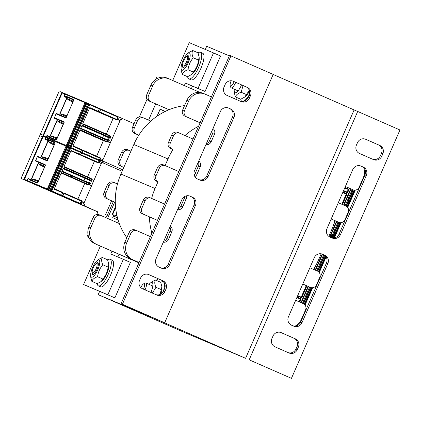 <?xml version="1.0" encoding="UTF-8"?>
<svg xmlns="http://www.w3.org/2000/svg" width="421" height="421" viewBox="0 0 421 421"><rect width="100%" height="100%" fill="white"/><g stroke="black" fill="none" stroke-linecap="round" stroke-linejoin="round"><path stroke-width="0.63" d="M130.647 259.347L96.846 244.527A12.909 12.304 -67.1 0 1 90.741 227.761L94.941 218.152A4.841 4.615 -67.1 0 1 101.051 215.547L99.256 214.789A4.841 4.615 -67.1 0 0 93.146 217.394L88.947 227.003A12.909 12.304 -67.1 0 0 95.046 243.77L138.925 262.846M98.188 294.658L182.693 331.695L245.59 358.308L161.085 321.27L98.188 294.658L99.609 291.406M245.59 358.308L354.103 109.939L273.166 74.464M205.311 49.452L206.695 46.289L229.345 55.872M101.051 215.547A4.841 4.615 -67.1 0 1 101.103 215.573L119.322 223.556A64.534 61.513 -67.1 0 1 115.296 202.417L108.208 199.307A4.841 4.615 -67.1 0 1 105.924 193.023L109.15 185.629A4.841 4.615 -67.1 0 1 115.312 183.046L117.47 183.993A64.534 61.513 -67.1 0 1 120.922 174.052L123.827 167.4L122.416 166.784A4.841 4.615 -67.1 0 1 120.132 160.496L123.358 153.107A4.841 4.615 -67.1 0 1 129.526 150.523L130.931 151.139L133.836 144.487A64.534 61.513 -67.1 0 1 138.788 135.204L136.63 134.262A4.841 4.615 -67.1 0 1 134.341 127.973L137.572 120.58A4.841 4.615 -67.1 0 1 143.735 117.996L150.818 121.106A64.534 61.513 -67.1 0 1 169.053 109.718L150.839 101.735A4.841 4.615 -67.1 0 1 148.55 95.446L152.749 85.837A12.909 12.304 -67.1 0 1 169.047 78.89A12.909 12.304 -67.1 0 1 169.184 78.948L200.107 92.504M184.572 105.597A64.534 61.513 112.9 0 0 169.053 109.718M150.818 121.106A64.534 61.513 112.9 0 0 138.788 135.204M130.931 151.139L123.827 167.4M117.47 183.993A64.534 61.513 112.9 0 0 115.296 202.417M119.322 223.556A64.534 61.513 112.9 0 0 126.826 237.77M169.021 109.734L149.039 100.977A4.841 4.615 -67.1 0 1 146.755 94.688L150.95 85.079A12.909 12.304 -67.1 0 1 167.248 78.132L169.047 78.89M138.772 135.225L134.831 133.499A4.841 4.615 -67.1 0 1 132.541 127.21L135.773 119.822A4.841 4.615 -67.1 0 1 141.935 117.238M123.816 167.426L120.622 166.021A4.841 4.615 -67.1 0 1 118.333 159.738L121.564 152.344A4.841 4.615 -67.1 0 1 127.726 149.76M115.296 202.443L106.413 198.549A4.841 4.615 -67.1 0 1 104.124 192.26L107.355 184.872A4.841 4.615 -67.1 0 1 113.517 182.288M177.899 208.779A4.841 4.615 112.9 0 0 180.972 206.022L184.203 198.628A4.841 4.615 112.9 0 0 184.624 196.549M178.799 171.573L165.464 165.727A4.841 4.615 -67.1 0 0 159.301 168.311L156.07 175.704A4.841 4.615 -67.1 0 0 158.359 181.993L156.565 181.23A4.841 4.615 -67.1 0 1 154.275 174.941L157.507 167.553A4.841 4.615 -67.1 0 1 163.669 164.969M151.623 198.412A64.534 61.513 -67.1 0 1 155.065 188.503L157.97 181.846M194.197 174.973A4.841 4.615 112.9 0 0 195.181 173.494L198.412 166.106A4.841 4.615 112.9 0 0 198.354 161.969M193.007 139.046L179.672 133.204A4.841 4.615 -67.1 0 0 173.51 135.788L170.284 143.177A4.841 4.615 -67.1 0 0 172.568 149.466L170.773 148.708A4.841 4.615 -67.1 0 1 168.484 142.419L171.715 135.025A4.841 4.615 -67.1 0 1 177.878 132.441M165.085 165.569L167.984 158.933A64.534 61.513 -67.1 0 1 172.931 149.65M206.322 143.735A4.841 4.615 112.9 0 0 209.395 140.972L212.621 133.578A4.841 4.615 112.9 0 0 212.563 129.447M184.982 135.53A64.534 61.513 -67.1 0 1 198.591 126.274M337.079 221.593A4.841 4.615 -67.1 0 1 336.974 221.551L334.816 220.604A64.534 61.513 -67.1 0 1 331.364 230.54L328.817 236.376M334.816 220.604L331.18 219.009M321.197 253.816L318.45 260.11A64.534 61.513 -67.1 0 1 313.513 269.372M163.69 241.307A4.841 4.615 112.9 0 0 166.763 238.544L169.995 231.155A4.841 4.615 112.9 0 0 169.931 227.019M157.475 220.383L142.351 213.752A4.841 4.615 -67.1 0 1 140.067 207.469L143.293 200.075A4.841 4.615 -67.1 0 1 149.46 197.491M151.886 233.176A64.534 61.513 -67.1 0 1 149.439 216.862M308.656 286.643A4.841 4.615 -67.1 0 1 308.604 286.622A4.841 4.615 -67.1 0 1 308.556 286.596L302.762 284.059M200.101 122.811L184.982 116.18A4.841 4.615 -67.1 0 1 182.693 109.897L186.892 100.282A12.909 12.304 -67.1 0 1 203.19 93.336L204.985 94.099A12.909 12.304 -67.1 0 1 205.127 94.157L211.416 96.914M351.288 189.071A4.841 4.615 -67.1 0 1 351.235 189.045A4.841 4.615 -67.1 0 1 351.182 189.024L345.388 186.487M139.067 262.515L130.989 258.973A12.909 12.304 -67.1 0 1 124.884 242.212L129.084 232.602A4.841 4.615 -67.1 0 1 135.199 229.992A4.841 4.615 -67.1 0 1 135.246 230.019M295.668 300.299L303.246 303.62A4.841 4.615 -67.1 0 1 305.535 309.909L301.336 319.518A12.909 12.304 -67.1 0 1 295.147 326.08M309.877 267.777L317.455 271.098A4.841 4.615 -67.1 0 1 319.744 277.381L316.513 284.775A4.841 4.615 -67.1 0 1 310.351 287.359L302.773 284.038M338.295 202.727L345.873 206.048A4.841 4.615 -67.1 0 1 348.162 212.337L344.936 219.725A4.841 4.615 -67.1 0 1 338.768 222.309L331.19 218.988M363.67 167.711A12.909 12.304 -67.1 0 1 363.339 177.594L359.145 187.203A4.841 4.615 -67.1 0 1 352.982 189.787L345.399 186.461M200.112 122.785L186.777 116.943A4.841 4.615 -67.1 0 1 184.493 110.655L188.687 101.045A12.909 12.304 -67.1 0 1 204.985 94.099M205.943 144.603A4.841 4.615 112.9 0 0 211.189 141.735L214.421 134.341A4.841 4.615 112.9 0 0 212.963 128.531M194.87 176.604A4.841 4.615 112.9 0 0 196.981 174.257L200.212 166.863A4.841 4.615 112.9 0 0 198.754 161.054M177.52 209.653A4.841 4.615 112.9 0 0 182.772 206.779L185.998 199.391A4.841 4.615 112.9 0 0 186.198 195.897M157.486 220.362L144.15 214.515A4.841 4.615 -67.1 0 1 141.861 208.227L145.092 200.838A4.841 4.615 -67.1 0 1 151.255 198.254L164.59 204.096M163.311 242.175A4.841 4.615 112.9 0 0 168.563 239.307L171.789 231.913A4.841 4.615 112.9 0 0 170.331 226.103M139.077 262.493L132.783 259.736A12.909 12.304 -67.1 0 1 126.684 242.97L130.884 233.36A4.841 4.615 -67.1 0 1 137.046 230.776L150.381 236.623M249.185 359.829L291.443 378.347L249.185 359.829L357.697 111.46L399.95 129.978L291.443 378.347M280.765 332.469L293.937 338.242A6.452 6.152 -67.1 0 1 296.989 346.625L295.958 348.993A6.452 6.152 -67.1 0 1 288.175 352.609M322.076 254.047L323.417 254.637A6.452 6.152 -67.1 0 1 326.47 263.02L300.631 322.154A6.452 6.152 -67.1 0 1 292.853 325.77M365.249 139.098L378.421 144.871A6.452 6.152 -67.1 0 1 381.473 153.255L380.437 155.617A6.452 6.152 -67.1 0 1 372.659 159.233M360.571 165.937L361.913 166.527A6.452 6.152 -67.1 0 1 364.965 174.91L339.126 234.044A6.452 6.152 -67.1 0 1 331.348 237.66M281.202 332.643A6.452 6.152 112.9 0 0 281.133 332.611A6.452 6.152 112.9 0 0 272.982 336.084L271.95 338.452A6.452 6.152 112.9 0 0 275.002 346.836L289.085 353.008A6.452 6.152 112.9 0 0 289.153 353.035A6.452 6.152 112.9 0 0 297.305 349.562L298.336 347.199A6.452 6.152 112.9 0 0 295.284 338.816L281.065 332.585M322.512 254.221A6.452 6.152 112.9 0 0 322.444 254.189A6.452 6.152 112.9 0 0 314.292 257.663L288.459 316.797A6.452 6.152 112.9 0 0 291.511 325.18L293.763 326.17A6.452 6.152 112.9 0 0 293.832 326.201A6.452 6.152 112.9 0 0 301.978 322.723L327.817 263.588A6.452 6.152 112.9 0 0 324.765 255.205L322.375 254.158M356.434 145.077A6.452 6.152 112.9 0 0 359.481 153.46L373.569 159.633A6.452 6.152 112.9 0 0 373.637 159.664A6.452 6.152 112.9 0 0 381.784 156.191L382.821 153.823A6.452 6.152 112.9 0 0 379.768 145.44L365.686 139.267A6.452 6.152 112.9 0 0 365.617 139.24A6.452 6.152 112.9 0 0 357.466 142.714L356.434 145.077M352.787 169.552L326.954 228.687A6.452 6.152 112.9 0 0 330.006 237.07L332.258 238.06A6.452 6.152 112.9 0 0 332.327 238.086A6.452 6.152 112.9 0 0 340.473 234.613L366.312 175.478A6.452 6.152 112.9 0 0 363.26 167.095L361.007 166.106A6.452 6.152 112.9 0 0 360.939 166.079A6.452 6.152 112.9 0 0 352.787 169.552M354.103 109.939L357.697 111.46M230.934 55.898L273.187 74.422L164.679 322.791L122.422 304.267L230.934 55.898L229.582 55.33L121.074 303.699L141.682 312.729M232.85 81.069L246.022 86.842A6.452 6.152 -67.1 0 1 249.074 95.225L248.043 97.593A6.452 6.152 -67.1 0 1 240.259 101.208M228.171 107.908L229.513 108.497A6.452 6.152 -67.1 0 1 232.566 116.88L206.732 176.015A6.452 6.152 -67.1 0 1 198.949 179.63M148.366 274.445L161.543 280.218A6.452 6.152 -67.1 0 1 164.59 288.601L163.559 290.964A6.452 6.152 -67.1 0 1 155.775 294.579M189.676 196.018L191.018 196.607A6.452 6.152 -67.1 0 1 194.07 204.99L168.237 264.125A6.452 6.152 -67.1 0 1 160.454 267.74M241.17 101.608A6.452 6.152 112.9 0 0 241.238 101.635A6.452 6.152 112.9 0 0 249.39 98.161L250.421 95.799A6.452 6.152 112.9 0 0 247.369 87.415L233.287 81.242A6.452 6.152 112.9 0 0 233.218 81.211A6.452 6.152 112.9 0 0 225.072 84.684L224.035 87.052A6.452 6.152 112.9 0 0 227.087 95.435L241.17 101.608M199.859 180.03A6.452 6.152 112.9 0 0 199.928 180.062A6.452 6.152 112.9 0 0 208.079 176.583L233.913 117.448A6.452 6.152 112.9 0 0 230.866 109.065L228.608 108.081A6.452 6.152 112.9 0 0 228.54 108.05A6.452 6.152 112.9 0 0 220.394 111.523L194.555 170.658A6.452 6.152 112.9 0 0 197.607 179.041L199.859 180.03M165.937 289.169A6.452 6.152 112.9 0 0 162.89 280.786L148.802 274.613A6.452 6.152 112.9 0 0 148.734 274.581A6.452 6.152 112.9 0 0 140.588 278.06L139.551 280.423A6.452 6.152 112.9 0 0 142.603 288.806L156.691 294.979A6.452 6.152 112.9 0 0 156.759 295.01A6.452 6.152 112.9 0 0 164.906 291.537L165.937 289.169L164.59 288.601M169.584 264.698L195.418 205.564A6.452 6.152 112.9 0 0 192.371 197.181L190.113 196.191A6.452 6.152 112.9 0 0 190.045 196.16A6.452 6.152 112.9 0 0 181.898 199.633L156.059 258.773A6.452 6.152 112.9 0 0 159.112 267.156L161.364 268.14A6.452 6.152 112.9 0 0 161.432 268.172A6.452 6.152 112.9 0 0 169.584 264.698L168.237 264.125M122.422 304.267L121.074 303.699M236.355 99.498L235.886 97.119M164.679 322.791L141.582 312.956M156.059 280.265L158.359 278.823M165.274 111.418L160.101 109.15L156.991 116.27M160.048 109.265L165.211 111.449M157.843 78.19L156.512 77.627L155.786 79.301M147.061 99.267L139.335 116.943M97.914 211.752L96.709 214.515M87.984 234.481L87.015 236.702L88.873 237.518M88.857 237.481L87.015 236.702M105.96 217.699L106.839 215.694M148.592 120.127L155.686 103.887M113.917 214.852L112.691 217.662L118.127 220.046M112.77 217.699L113.475 216.089M111.981 251.19L110.76 253.979L123.342 259.299L107.839 294.779L83.579 284.517L100.361 246.101M172.715 80.495L189.245 42.653L213.505 52.914L198.007 88.399L185.424 83.074L184.33 85.589M157.122 116.175L160.127 109.297M117.843 256.973L119.022 254.279M191.371 88.673L192.471 86.163L185.424 83.074M83.579 284.517L114.88 297.868L130.384 262.388L123.342 259.299M114.88 297.868L107.839 294.779M192.471 86.163L205.048 91.483L220.551 56.004L213.505 52.914M205.048 91.483L198.007 88.399M187.634 76.685A14.519 4.389 -66.3 0 0 188.819 78.869L191.071 79.858A14.519 4.389 -66.3 0 0 200.922 68.323A14.519 4.389 -66.3 0 0 202.727 53.262A14.519 4.389 -66.3 0 0 202.712 53.257M188.819 78.869A14.519 4.389 -66.3 0 0 198.67 67.334A14.519 4.389 -66.3 0 0 200.475 52.272A14.519 4.389 -66.3 0 0 200.459 52.267A14.519 4.389 -66.3 0 0 198.049 52.899M97.209 283.659A14.519 4.389 -66.3 0 0 98.393 285.843L100.645 286.833A14.519 4.389 -66.3 0 0 110.497 275.297A14.519 4.389 -66.3 0 0 112.302 260.236A14.519 4.389 -66.3 0 0 112.286 260.231M98.393 285.843A14.519 4.389 -66.3 0 0 108.244 274.308A14.519 4.389 -66.3 0 0 110.049 259.247A14.519 4.389 -66.3 0 0 110.034 259.241A14.519 4.389 -66.3 0 0 107.623 259.873M163.38 291.337A14.519 4.389 -66.3 0 0 163.185 281.77A14.519 4.389 -66.3 0 0 163.169 281.765A14.519 4.389 -66.3 0 0 160.759 282.396M240.77 99.209A14.519 4.389 -66.3 0 0 241.954 101.393A14.519 4.389 -66.3 0 0 249.195 94.93M234.144 81.637A5.068 1.531 113.7 0 1 230.198 85.637A5.068 1.531 113.7 0 1 231.192 80.753M230.198 85.637L230.755 87.315A6.452 1.952 -66.3 0 0 231.187 87.868A6.452 1.952 -66.3 0 0 231.197 87.873A6.452 1.952 -66.3 0 0 235.739 82.337M140.825 287.601A5.068 1.531 113.7 0 1 143.629 283.807A5.068 1.531 113.7 0 1 144.171 283.759A5.068 1.531 113.7 0 1 143.472 289.185M145.066 289.885A6.452 1.952 -66.3 0 0 145.945 283.023A6.452 1.952 -66.3 0 0 145.94 283.023A6.452 1.952 -66.3 0 0 145.245 283.08L143.629 283.807M96.672 263.704A5.068 1.531 113.7 0 1 95.709 269.693A5.068 1.531 113.7 0 1 92.267 272.555A5.068 1.531 113.7 0 1 93.241 267.735A5.068 1.531 113.7 0 1 96.13 263.751A5.068 1.531 113.7 0 1 96.672 263.704M187.098 56.73A5.068 1.531 113.7 0 1 186.129 62.718A5.068 1.531 113.7 0 1 182.693 65.581A5.068 1.531 113.7 0 1 183.667 60.761A5.068 1.531 113.7 0 1 186.556 56.777A5.068 1.531 113.7 0 1 187.098 56.73M160.138 294.4L161.885 286.733L161.917 288.532A9.357 2.831 113.7 0 1 160.79 294.074M150.86 292.427A9.357 2.831 -66.3 0 0 152.881 284.164A9.357 2.831 -66.3 0 0 150.055 283.333A9.357 2.831 -66.3 0 0 149.055 284.385M161.885 286.733L160.722 282.307L155.417 279.981C154.412 281.896 154.591 284.333 155.954 287.29L152.37 293.09M150.055 283.333L151.397 282.144L155.417 279.981M161.254 289.611L155.954 287.29M199.175 57.235L199.207 59.035A9.357 2.831 113.7 0 1 192.934 73.359L191.592 74.549L193.323 72.065C196.249 68.602 197.991 64.618 198.544 60.114L199.175 57.235L198.012 52.809L192.707 50.483C191.702 52.399 191.881 54.835 193.244 57.793C190.318 61.256 188.576 65.239 188.024 69.739C184.919 70.77 182.998 72.317 182.267 74.385L181.104 69.96L181.072 68.16A9.357 2.831 -66.3 0 0 181.888 70.196A9.357 2.831 -66.3 0 0 189.197 60.235A9.357 2.831 -66.3 0 0 187.345 53.835A9.357 2.831 -66.3 0 0 181.072 68.16M182.598 64.823A6.452 1.952 -66.3 0 0 184.451 66.992A6.452 1.952 -66.3 0 0 187.429 62.382A6.452 1.952 -66.3 0 0 188.776 57.114A6.452 1.952 -66.3 0 0 185.929 57.219M182.267 74.385L187.571 76.706L191.592 74.549M187.345 53.835L188.687 52.646L192.707 50.483M198.544 60.114L193.244 57.793M193.323 72.065L188.024 69.739M249.479 91.099A9.357 2.831 113.7 0 1 246.064 95.883L244.722 97.072L249.279 90.394M234.302 89.231A9.357 2.831 -66.3 0 0 234.202 90.683A9.357 2.831 -66.3 0 0 235.023 92.72A9.357 2.831 -66.3 0 0 241.533 84.874M243.049 85.542L241.159 92.262C238.054 93.294 236.134 94.841 235.402 96.909L240.707 99.23L244.722 97.072M235.402 96.909L234.239 92.483L234.202 90.683M246.459 94.588L241.159 92.262M108.75 264.209L108.786 266.009A9.357 2.831 113.7 0 1 102.508 280.333L101.166 281.523L102.898 279.039C105.829 275.576 107.566 271.592 108.118 267.088L108.75 264.209L107.587 259.783L102.282 257.457C101.277 259.373 101.456 261.809 102.819 264.767C99.893 268.23 98.151 272.213 97.598 276.713C94.493 277.744 92.573 279.291 91.841 281.36L90.678 276.934L90.647 275.134A9.357 2.831 -66.3 0 0 91.462 277.171A9.357 2.831 -66.3 0 0 98.772 267.209A9.357 2.831 -66.3 0 0 96.925 260.81A9.357 2.831 -66.3 0 0 90.647 275.134M92.173 271.798A6.452 1.952 -66.3 0 0 94.025 273.966A6.452 1.952 -66.3 0 0 97.004 269.356A6.452 1.952 -66.3 0 0 98.356 264.088A6.452 1.952 -66.3 0 0 95.509 264.193M91.841 281.36L97.146 283.68L101.166 281.523M96.925 260.81L98.267 259.62L102.282 257.457M108.118 267.088L102.819 264.767M102.898 279.039L97.598 276.713M80.769 128.226L102.592 137.741L103.624 135.378L110.155 138.425L110.881 136.762L112.565 137.499L110.239 142.819L107.887 141.824M81.806 125.863L103.624 135.378M85.863 102.64L86.326 102.845M102.592 137.741L108.218 139.94L109.081 137.972M117.591 117.643L117.906 117.769L118.338 116.78L122.332 118.527L121.816 119.711L120.669 119.206L102.329 161.196L103.471 161.696L102.956 162.88L122.132 171.284M117.638 116.475L118.338 116.78M99.088 160.001L100.466 160.601L101.193 158.938L102.877 159.675L102.229 161.154L103.471 161.696M98.977 161.101L99.393 160.143M98.972 161.138L101.714 162.338M117.906 117.769L118.969 118.248L117.512 117.827L118.038 118.59L117.164 118.201L117.417 117.785M120.669 119.206L119.927 120.643L118.243 119.911L118.969 118.248M108.218 139.94L109.281 140.425L107.113 139.867M110.239 142.819L108.555 142.088L109.281 140.425M96.609 156.217L103.429 140.603M119.927 120.643L117.575 119.648M106.297 134.041L113.117 118.433M89.531 108.181L89.957 108.371M79.843 130.357L80.269 130.547M81.479 149.534L73.07 145.85L81.479 149.534L81.421 150.034L72.88 146.292L80.111 129.736L88.652 133.478L89.105 132.441L80.564 128.7L82.116 125.153L90.657 128.894L91.11 127.858L82.569 124.116L89.799 107.56L117.138 119.601L117.654 118.417A0.484 0.358 -66.2 0 0 117.522 117.833L117.512 117.827M62.34 92.583L61.871 92.378L42.484 136.725L42.963 136.936L62.34 92.583L62.65 92.72M40.711 135.972L42.474 136.72M134.089 123.679L122.332 118.527M60.087 91.62L61.85 92.367M43.342 137.093L43.158 136.488L62.15 93.02L62.718 92.741L65.102 93.751L62.713 92.741M56.824 138.809L50.136 135.978L52.746 136.33L57.214 137.914M63.276 124.037L58.919 122.195L56.888 120.532L63.576 123.358M66.513 116.633L59.824 113.802L62.434 114.154L66.902 115.738M72.965 101.861L68.607 100.019L66.576 98.356L73.265 101.187M67.46 97.372L73.722 100.019M64.003 122.29A0.484 0.463 -67.1 0 1 63.918 121.764L63.839 122.811L56.556 139.477L55.861 140.23A0.484 0.463 -67.1 0 1 56.298 139.935M66.055 117.596A0.484 0.463 -67.1 0 0 65.608 117.891L66.329 117.112L73.612 100.445L73.686 99.43A0.484 0.463 -67.1 0 0 73.77 99.951M64.623 96.135L64.097 95.372L64.676 94.041L64.208 95.946L66.186 96.783L66.513 96.393A0.484 0.463 112.9 0 0 66.744 97.025L73.728 99.977M67.165 97.209L67.455 97.335A0.647 0.616 112.9 0 1 66.639 97.683L67.476 97.346M63.918 121.764L54.477 117.769L56.025 113.844L56.777 113.633A0.484 0.463 -67.1 0 1 56.809 113.649L66.039 117.554L56.777 113.633A0.484 0.463 -67.1 0 0 56.167 113.896L65.608 117.891M54.341 117.706L54.709 118.401L63.96 122.311L54.73 118.406A0.484 0.463 -67.1 0 1 54.477 117.769L56.019 113.854M57.103 138.172L52.746 136.33M63.129 124.384L58.919 122.195M110.881 136.762L110.223 136.483M108.039 137.125L110.155 138.425M118.243 119.911L117.585 119.632M81.863 125.726L109.15 137.599A0.484 0.463 -67.1 0 1 109.15 137.599L109.839 137.367L110.291 136.33L109.902 136.162L109.455 137.193A0.484 0.358 113.8 0 1 108.928 137.493L109.15 137.599A0.484 0.463 -67.1 0 0 109.16 137.604M99.072 159.775L99.209 159.301L99.072 159.775M101.193 158.938L100.535 158.659M108.555 142.088L107.897 141.809M66.792 115.996L62.434 114.154M72.817 102.208L68.607 100.019M40.427 134.083L21.05 178.436L97.83 211.947M23.413 179.472L25.26 180.272L23.418 179.457M80.353 202.875L80.658 203.017L80.232 204.006L41.721 187.234L79.437 203.659L48.015 189.834L48.373 189.987L48.61 189.555L48.047 189.308L26.96 180.377L27.486 181.146L28.886 181.777L24.234 179.809L43.61 135.457L41.353 134.494M62.04 171.1L83.863 180.614L84.895 178.251L91.425 181.298L92.152 179.635L93.83 180.372L91.51 185.693L89.157 184.698M63.071 168.737L84.895 178.251M83.863 180.614L89.489 182.814L90.347 180.841M98.861 160.517L99.177 160.638L99.593 159.685M80.658 203.017L81.737 203.475L82.463 201.812L84.142 202.548L83.5 204.027L84.742 204.569L84.221 205.753L80.232 204.006M122.779 169.805L103.603 161.401L103.082 162.58L101.94 162.08L83.595 204.069L84.742 204.569M99.614 159.659L102.356 160.859M99.177 160.638L100.24 161.122L99.514 162.785L101.198 163.516L101.94 162.08M89.489 182.814L90.552 183.298L88.384 182.74M91.51 185.693L89.826 184.956L90.552 183.298M77.88 199.091L84.7 183.477M101.198 163.516L98.846 162.522M87.568 176.915L94.388 161.301M70.796 151.055L71.223 151.239M61.108 173.231L61.529 173.415M62.75 192.408L54.341 188.724L62.75 192.408L62.687 192.907L54.146 189.166L61.382 172.605L69.923 176.352L70.375 175.315L61.834 171.573L63.387 168.026L71.928 171.768L72.38 170.731L63.834 166.99L71.07 150.434L98.409 162.474L98.924 161.29L98.435 161.075L98.682 160.659M98.035 211.968L84.221 205.753M43.131 135.246L23.755 179.599L24.234 179.809M21.976 178.846L23.739 179.593M22.36 179.009L21.934 178.82M24.607 179.967L24.429 179.362L43.416 135.894L43.979 135.615M38.095 181.683L31.407 178.851L34.017 179.204L38.485 180.788M44.547 166.911L40.19 165.069L38.153 163.406L44.842 166.232M47.783 159.506L41.095 156.675L43.705 157.028L48.173 158.612M54.235 144.735L49.878 142.893L47.841 141.23L54.53 144.056M48.731 140.246L54.988 142.893M45.273 165.164A0.484 0.463 -67.1 0 1 45.189 164.637L45.11 165.685L37.827 182.351L37.127 183.103A0.484 0.463 -67.1 0 1 37.569 182.809M47.32 160.469A0.484 0.463 -67.1 0 0 46.878 160.764L47.599 159.985L54.877 143.319L54.956 142.303A0.484 0.463 -67.1 0 0 55.035 142.824M45.894 139.009L45.363 138.246L45.947 136.914L45.479 138.819L47.457 139.656L47.783 139.267A0.484 0.463 112.9 0 0 48.01 139.898L54.998 142.851M48.436 140.082L48.741 140.219L47.91 140.556A0.647 0.616 112.9 0 0 48.72 140.209M45.189 164.637L35.748 160.643L37.295 156.717L38.048 156.507A0.484 0.463 -67.1 0 1 38.074 156.523L47.31 160.427L38.048 156.507A0.484 0.463 -67.1 0 0 37.437 156.77L46.878 160.764M35.748 160.643L35.98 161.275A0.484 0.463 -67.1 0 1 35.748 160.643M38.374 181.046L34.017 179.204M44.394 167.258L40.19 165.069M92.152 179.635L91.494 179.357M89.305 179.999L91.425 181.298M99.514 162.785L98.856 162.506M63.134 168.6L90.42 180.472L63.192 168.468M80.343 202.648L80.479 202.175L80.343 202.648M61.329 195.66L62.687 192.907L81.485 201.206L80.969 202.39L81.353 202.564L80.669 202.796A0.484 0.463 112.9 0 0 80.679 202.796L80.437 202.69A0.484 0.358 -66.2 0 0 80.969 202.39L80.479 202.175L79.958 203.359L48.61 189.555L67.597 146.092L67.981 146.261M80.543 202.743L81.737 203.475M82.463 201.812L81.806 201.533M89.826 184.956L89.168 184.682M48.062 158.87L43.705 157.028M54.083 145.082L49.878 142.893M117.438 217.625L113.396 216.052M113.428 215.984L117.254 217.657M116.985 215.826L113.138 214.826M115.528 206.669L112.154 214.394M112.66 214.452L115.622 207.669M114.67 202.169L108.455 216.394M111.602 200.822L105.397 215.031M335.337 220.83L333.458 225.135M344.973 187.445L349.13 189.266L347.578 192.813L343.42 190.992M341.805 204.264L346.283 194.018L346.799 194.234L347.125 193.849L342.452 204.548M342.736 192.565L346.262 194.06M344.736 187.982L348.267 189.476M347.125 192.087L348.283 189.434L348.798 189.65L349.13 189.266M347.641 192.313L343.615 190.55L347.641 192.313L347.578 192.813M315.903 265.314L314.034 269.598M306.92 285.88L301.683 297.868L297.526 296.047M297.073 297.079L301.231 298.899L299.826 302.12M301.741 297.368L297.721 295.605L301.741 297.368L301.683 297.868M296.837 297.621L300.368 299.115M299.226 301.725L300.383 299.073L300.899 299.289L301.231 298.899M299.741 301.952L295.716 300.189L299.778 302.099M150.95 85.079L152.749 85.837M146.755 94.688L148.55 95.446M149.039 100.977L150.839 101.735M135.773 119.822L137.572 120.58M132.541 127.21L134.341 127.973M134.831 133.499L136.63 134.262M121.564 152.344L123.358 153.107M118.333 159.738L120.132 160.496M120.622 166.021L122.416 166.784M107.355 184.872L109.15 185.629M104.124 192.26L105.924 193.023M106.413 198.549L108.208 199.307M93.146 217.394L94.941 218.152M88.947 227.003L90.741 227.761M95.046 243.77L96.846 244.527M167.984 158.933L133.836 144.487M155.065 188.503L120.922 174.052M310.351 287.359L308.556 286.596M338.768 222.309L336.974 221.551M352.982 189.787L351.182 189.024M188.687 101.045L186.892 100.282M184.493 110.655L182.693 109.897M186.777 116.943L184.982 116.18M214.421 134.341L212.621 133.578M211.189 141.735L209.395 140.972M173.51 135.788L171.715 135.025M170.284 143.177L168.484 142.419M172.568 149.466L170.773 148.708M200.212 166.863L198.412 166.106M196.981 174.257L195.181 173.494M159.301 168.311L157.507 167.553M156.07 175.704L154.275 174.941M158.359 181.993L156.565 181.23M185.998 199.391L184.203 198.628M182.772 206.779L180.972 206.022M145.092 200.838L143.293 200.075M141.861 208.227L140.067 207.469M144.15 214.515L142.351 213.752M171.789 231.913L169.995 231.155M168.563 239.307L166.763 238.544M130.884 233.36L129.084 232.602M126.684 242.97L124.884 242.212M132.783 259.736L130.989 258.973M295.284 338.816L293.937 338.242M298.336 347.199L296.989 346.625M297.305 349.562L295.958 348.993M324.765 255.205L323.417 254.637M327.817 263.588L326.47 263.02M301.978 322.723L300.631 322.154M379.768 145.44L378.421 144.871M382.821 153.823L381.473 153.255M381.784 156.191L380.437 155.617M363.26 167.095L361.913 166.527M366.312 175.478L364.965 174.91M340.473 234.613L339.126 234.044M249.39 98.161L248.043 97.593M247.369 87.415L246.022 86.842M250.421 95.799L249.074 95.225M208.079 176.583L206.732 176.015M230.866 109.065L229.513 108.497M233.913 117.448L232.566 116.88M162.89 280.786L161.543 280.218M164.906 291.537L163.559 290.964M195.418 205.564L194.07 204.99M192.371 197.181L191.018 196.607M92.267 127.842L109.77 135.573A0.484 0.358 113.8 0 1 109.902 136.162L91.11 127.858L91.168 127.358L82.758 123.674L92.262 127.842A0.484 0.358 113.8 0 1 92.399 128.426L91.946 129.463L109.839 137.367M89.605 108.002L116.838 120.006L89.947 108.365M67.007 147.071L67.339 146.682L45.689 137.509L46.41 136.236L45.826 137.562A0.484 0.463 -67.1 0 0 46.057 138.193M70.207 148.471A0.484 0.463 -67.1 0 1 69.975 147.839L67.339 146.682L86.326 103.219L86.71 103.387M64.676 94.041L65.429 93.841A0.484 0.463 112.9 0 0 65.429 93.841L85.626 102.387A0.484 0.463 112.9 0 1 85.637 102.387L85.763 102.971L86.326 103.219L86.094 102.598L89.21 103.961M66.26 146.74A0.484 0.463 -67.1 0 1 66.034 146.113L85.021 102.645L85.763 102.971L66.444 146.824M82.574 150.018L100.082 157.749L82.579 150.018A0.484 0.358 113.8 0 1 82.711 150.602L81.421 150.034L80.385 152.402L69.975 147.839L88.963 104.376L99.377 108.934L98.014 111.686M86.573 102.808L89.215 103.966A0.484 0.463 112.9 0 0 89.215 103.966L89.573 104.113A0.484 0.463 112.9 0 1 89.584 104.119L89.71 104.697L70.391 148.55M67.723 146.855L86.742 103.398L86.484 102.761A0.484 0.463 -67.1 0 1 86.715 103.382M86.394 103.034A0.484 0.463 -67.1 0 0 86.121 102.608L86.41 102.74M86.737 103.408L88.605 104.224A0.484 0.463 112.9 0 1 89.215 103.966L117.564 116.443M45.668 137.546L43.158 136.488M62.15 93.02L64.66 94.083M56.888 120.532L50.136 135.978M66.576 98.356L59.824 113.802M56.288 139.893L48.747 136.699L48.689 137.199A0.484 0.463 -67.1 0 1 49.304 136.941L49.567 136.351A0.647 0.616 112.9 0 0 48.747 136.699L46.768 135.862L46.41 136.236A0.484 0.463 -67.1 0 1 46.689 135.967M49.731 137.12L49.51 136.851M55.861 140.23L48.689 137.199M85.631 102.387L65.429 93.841A0.484 0.463 112.9 0 0 64.818 94.099L85.021 102.645A0.484 0.463 112.9 0 1 85.631 102.387L85.826 102.471M66.513 96.393L73.686 99.43M46.747 135.851L47.584 135.515A0.647 0.616 -67.1 0 0 46.768 135.862L47.052 135.988A0.484 0.463 112.9 0 0 46.442 136.246M64.292 95.462L64.234 95.435A0.484 0.463 112.9 0 0 64.229 95.82M64.266 95.446A0.484 0.463 112.9 0 0 64.439 96.041M64.208 95.946L64.208 95.946A0.647 0.616 -67.1 0 0 64.513 96.783L66.634 97.683L66.96 97.293M64.497 96.072L64.187 95.935L64.513 96.783L66.634 97.683M66.744 97.025L66.186 96.783A0.647 0.616 112.9 0 0 66.492 97.619L66.818 97.23M73.612 100.445L73.912 100.056M57.082 120.674L50.378 136.025M81.806 131.215L99.488 138.919L81.806 131.215M101.345 139.725L99.488 138.919L101.35 139.725A0.484 0.463 -67.1 0 1 101.35 139.725A0.484 0.463 -67.1 0 1 101.345 139.725L107.15 142.182A0.484 0.463 -67.1 0 1 107.15 142.182L101.35 139.725M106.929 142.077L107.834 141.951L108.286 140.914L90.394 133.01L89.941 134.046A0.484 0.358 113.8 0 1 89.42 134.346L106.929 142.077A0.484 0.358 113.8 0 0 107.45 141.777L107.902 140.74A0.484 0.358 -66.2 0 0 107.771 140.156L80.758 128.258L89.168 131.941L89.105 132.441L90.394 133.01A0.484 0.358 -66.2 0 0 90.262 132.426L89.168 131.941M79.916 130.178L89.42 134.346M99.177 159.817L99.167 159.817A0.484 0.358 -66.2 0 0 99.698 159.517L100.214 158.333A0.484 0.358 113.8 0 0 100.082 157.749L100.303 157.849M107.834 141.951L88.652 133.478L88.326 133.862M100.082 157.749L100.603 158.506L82.711 150.602L81.674 152.965L80.385 152.402L80.058 152.786M81.921 125.595L90.326 129.279L90.657 128.894L91.946 129.463A0.484 0.358 113.8 0 1 91.425 129.763L108.928 137.493M89.768 104.198L99.435 108.434L99.377 108.934L100.666 109.502L99.63 111.87A0.484 0.358 113.8 0 1 99.109 112.17M81.153 153.27A0.484 0.358 -66.2 0 0 81.674 152.965L98.693 160.485L99.209 159.301L100.082 159.691L100.603 158.506M68.544 147.75L87.921 103.403M86.389 102.719L86.326 103.219M86.094 102.598L86.794 102.908L86.752 103.371M69.618 147.687L88.605 104.224L88.963 104.376A0.484 0.463 112.9 0 1 89.578 104.113M99.435 108.434L100.53 108.918A0.484 0.358 113.8 0 1 100.666 109.502L117.833 117.091L117.548 116.433A0.484 0.358 113.8 0 1 117.68 117.017L117.164 118.201M90.326 129.279L91.425 129.763M98.172 160.785A0.484 0.358 -66.2 0 0 98.693 160.485L99.214 159.706M107.986 140.256L107.771 140.156A0.484 0.358 -66.2 0 0 107.765 140.156L108.286 140.914M91.168 127.358L109.77 135.573L110.291 136.33M111.044 117.554A0.484 0.463 -67.1 0 1 111.039 117.548L116.843 120.006A0.484 0.463 -67.1 0 1 116.838 120.006M111.039 117.548A0.484 0.463 -67.1 0 1 111.033 117.548L89.952 108.365M116.617 119.901A0.484 0.358 113.8 0 0 117.138 119.601L117.522 119.774L118.038 118.59M66.771 98.498L60.066 113.849M47.063 135.983L47.594 135.515M50.02 137.241A0.647 0.616 112.9 0 0 49.71 136.415L49.567 136.351M49.652 136.914L49.71 136.415L50.036 137.262M72.438 170.231L73.533 170.715A0.484 0.358 113.8 0 1 73.664 171.3L72.38 170.731L72.438 170.231L64.029 166.548L91.262 178.546M90.441 159.617L92.304 160.422A0.484 0.463 -67.1 0 1 92.31 160.422A0.484 0.463 -67.1 0 1 92.304 160.422L90.447 159.617M70.875 150.876L98.114 162.88A0.484 0.463 -67.1 0 1 98.109 162.88L98.793 162.648L99.309 161.464L98.924 161.29A0.484 0.358 -66.2 0 0 98.788 160.706L98.793 160.706M67.092 145.345L67.034 145.845L67.597 146.092L67.655 145.592M47.531 189.613A0.484 0.463 -67.1 0 1 47.299 188.987L66.292 145.519L67.034 145.845L47.715 189.697L28.66 181.667A0.484 0.432 114 0 1 28.66 181.667L29.007 181.825M71.038 147.071L70.975 147.571L80.648 151.807L79.285 154.56M48.373 189.987A0.484 0.463 112.9 0 0 48.994 189.724L68.007 146.271L70.975 147.571L51.662 191.423M48.278 189.939L47.715 189.697M26.939 180.425L24.429 179.362M43.416 135.894L45.926 136.957M38.153 163.406L31.407 178.851M47.841 141.23L41.095 156.675M37.553 182.767L30.017 179.572L29.959 180.072A0.484 0.463 -67.1 0 1 30.575 179.814L30.838 179.225A0.647 0.616 112.9 0 0 30.017 179.572L28.039 178.736L27.097 180.435A0.484 0.463 -67.1 0 0 27.328 181.067M30.996 179.993L30.78 179.725M37.127 183.103L29.959 180.072M46.699 136.714A0.484 0.463 112.9 0 0 46.084 136.972L66.292 145.519A0.484 0.463 112.9 0 1 66.902 145.261M47.783 139.267L54.956 142.303M28.328 178.857L28.86 178.388L28.018 178.725L28.323 178.862A0.484 0.463 112.9 0 0 27.712 179.12M28.291 178.846L27.681 179.109A0.484 0.463 -67.1 0 1 27.96 178.841M45.363 138.246L45.505 138.304A0.484 0.463 112.9 0 0 45.5 138.693M45.536 138.314A0.484 0.463 112.9 0 0 45.705 138.914M45.479 138.819L45.479 138.819A0.647 0.616 -67.1 0 0 45.784 139.656L47.899 140.556L48.231 140.167M45.768 138.946L45.457 138.809L45.784 139.656L47.899 140.556M48.01 139.898L47.457 139.656A0.647 0.616 112.9 0 0 47.762 140.493L48.089 140.104M35.995 161.28A0.484 0.463 -67.1 0 1 35.98 161.275L45.231 165.185L35.995 161.28M38.353 163.548L31.649 178.899M80.753 181.793L82.616 182.598A0.484 0.463 -67.1 0 1 82.621 182.598A0.484 0.463 -67.1 0 1 82.616 182.598L80.753 181.793M88.421 185.051L82.616 182.598L88.421 185.056A0.484 0.463 -67.1 0 1 88.421 185.051L89.105 184.824L89.557 183.788L71.665 175.883L71.212 176.915A0.484 0.358 113.8 0 1 70.691 177.22L88.415 185.051A0.484 0.463 -67.1 0 0 88.431 185.056M61.187 173.052L70.691 177.22M62.424 196.144A0.484 0.358 -66.2 0 0 62.945 195.839L63.976 193.476A0.484 0.358 113.8 0 0 63.845 192.892L81.574 200.722M89.257 183.13L89.041 183.03A0.484 0.358 -66.2 0 1 89.173 183.614L88.72 184.651L69.923 176.352L69.597 176.736M89.557 183.788L89.036 183.03L71.533 175.299A0.484 0.358 -66.2 0 1 71.665 175.883L70.375 175.315L70.433 174.815L62.029 171.131L71.528 175.299A0.484 0.358 -66.2 0 1 71.533 175.299L70.433 174.815M90.42 180.472A0.484 0.463 -67.1 0 0 90.426 180.472A0.484 0.463 -67.1 0 1 90.426 180.472L91.104 180.241L90.72 180.067L91.173 179.03L73.664 171.3L73.212 172.336L90.72 180.067A0.484 0.358 113.8 0 1 90.199 180.367M71.596 172.152L71.928 171.768L73.212 172.336A0.484 0.358 113.8 0 1 72.691 172.636M80.706 151.307L80.648 151.807L81.932 152.376L80.9 154.744A0.484 0.358 113.8 0 1 80.379 155.044M51.473 191.345A0.484 0.463 -67.1 0 1 51.246 190.713L70.233 147.25A0.484 0.463 112.9 0 1 70.844 146.987M51.115 191.192A0.484 0.463 -67.1 0 1 50.883 190.56L69.875 147.097M49.815 190.624L69.191 146.276M48.689 190.129L49.01 189.755M47.994 189.824L48.02 189.834A0.484 0.463 112.9 0 0 48.026 189.834L49.02 189.739M81.8 151.792A0.484 0.358 113.8 0 1 81.932 152.376L99.103 159.959L98.735 160.806M98.819 159.306A0.484 0.358 113.8 0 1 98.951 159.891L98.435 161.075M73.533 170.715L91.041 178.446A0.484 0.358 113.8 0 1 91.173 179.03L91.557 179.204L91.104 180.241M41.879 187.303L79.432 203.653A0.484 0.358 -66.2 0 0 79.958 203.359L79.432 203.653A0.484 0.326 113.4 0 0 79.453 203.664M81.353 200.622L81.353 200.622A0.484 0.358 113.8 0 1 81.485 201.206L81.869 201.38L81.353 200.622L63.845 192.892M89.105 184.824L88.72 184.651A0.484 0.358 113.8 0 1 88.2 184.951M97.888 162.774A0.484 0.358 113.8 0 0 98.409 162.474L98.793 162.648M48.041 141.372L41.337 156.723M28.039 178.736A0.647 0.616 -67.1 0 1 28.854 178.388M31.286 180.114A0.647 0.616 112.9 0 0 30.98 179.288L30.838 179.225M30.917 179.788L30.98 179.288L31.307 180.135M113.312 201.575L107.108 215.778M354.129 190.113L346.893 206.669M339.921 222.635L333.679 236.923L332.937 236.597L339.121 222.446M333.911 237.555L334.242 237.17L333.679 236.923L333.348 237.307M334.627 237.339L334.242 237.17L340.573 222.683M347.367 207.121L354.782 190.155M347.125 193.849L342.973 192.029M329.969 235.828L330.296 235.439L329.396 235.044M330.68 235.613L330.296 235.439L336.463 221.325M343.578 205.043L350.672 188.803M346.799 194.234L342.778 192.471M346.394 194.065L341.915 204.311M346.209 206.211L353.33 189.918M333.164 237.228A0.484 0.463 -67.1 0 1 332.937 236.597L330.706 235.628M344.778 187.887L348.798 189.65M348.399 189.482L347.236 192.134M331.832 236.123L338.01 221.988M345.12 205.716L352.219 189.466M352.966 189.776L345.862 206.043M338.752 222.304L332.574 236.449M333.995 235.828L333.937 236.328L334.884 236.749M330.964 235.039L333.937 236.328L333.216 237.981M325.344 255.994L318.476 271.719M318.95 272.171L325.786 256.521M333.9 237.949L334.558 236.076M329.659 234.455L330.938 235.018M315.161 270.093L322.154 254.084M329.659 236.902L330.617 234.35M332.09 235.534L331.19 237.591M333.806 235.749A0.484 0.463 112.9 0 0 333.195 236.007L332.364 237.912M317.792 271.261L324.712 255.415M316.697 270.766L323.691 254.763M332.832 235.855L331.969 237.833M324.391 255.179L317.439 271.087M311.498 287.685L304.267 304.246M304.741 304.693L312.15 287.727M300.952 302.615L308.046 286.375M306.383 285.648L301.341 297.189M303.583 303.783L310.698 287.496M296.879 297.526L300.899 299.289M300.499 299.115L299.336 301.773M302.488 303.288L309.588 287.038M310.335 287.354L303.231 303.615M143.682 117.975L141.882 117.217M129.473 150.502L127.674 149.739M115.265 183.024L113.465 182.261M310.403 287.38L308.604 286.622M338.821 222.33L337.026 221.572M353.03 189.808L351.235 189.045M179.625 133.183L177.825 132.42M165.411 165.706L163.616 164.948M151.202 198.233L149.408 197.47M136.993 230.755L135.199 229.992M200.475 52.272L202.727 53.262M110.049 259.247L112.302 260.236M163.185 281.77L163.895 282.081M241.954 101.393L242.264 101.529M238.054 90.878L231.187 87.868M152.807 286.033L145.945 283.023M92.267 272.555L92.831 274.234M96.13 263.751L97.746 263.025M182.693 65.581L183.256 67.26M186.556 56.777L188.171 56.051M39.779 135.562L59.156 91.21M64.15 122.395L56.472 139.972M47.02 135.972L46.268 136.178M66.223 117.627L73.591 100.44M100.53 108.918L117.548 116.433M107.771 140.156L90.262 132.426M116.843 120.006L117.522 119.774M117.464 117.933L117.833 117.091M45.421 165.269L37.737 182.846M27.539 179.051L26.96 180.377M55.183 142.93L47.489 160.501M35.611 160.569L37.29 156.728M80.116 203.427L80.485 202.58M81.353 202.564L81.869 201.38M89.036 183.03L71.533 175.299M91.041 178.446L91.557 179.204M330.711 235.623L336.879 221.509M343.994 205.222L351.088 188.982M334.653 237.349L341.078 222.651M347.688 207.511L355.287 190.124M315.571 270.271L322.565 254.263M330.064 237.097L330.969 235.034M319.271 272.561L326.086 256.963M334.427 237.87L334.911 236.76M306.272 285.596L301.226 297.142M301.362 302.794L308.456 286.554M305.062 305.088L312.656 287.701"/></g></svg>
